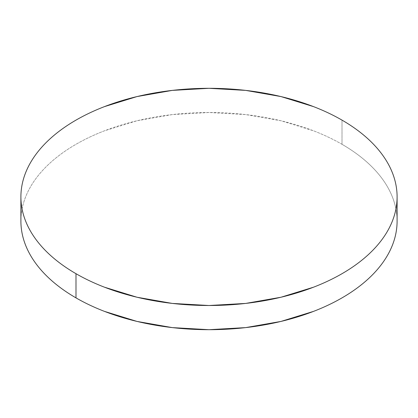 <?xml version="1.0" encoding="UTF-8"?>
<svg xmlns="http://www.w3.org/2000/svg" width="418" height="418" viewBox="0 0 418 418"><rect width="100%" height="100%" fill="white"/><g stroke="black" fill="none" stroke-linecap="round" stroke-linejoin="round"><path stroke-width="0.31" stroke-dasharray="2.09 1.57" d="M342.008 144.304L342.008 120.118L342.008 144.304A188.1 108.596 0 0 0 137.015 120.76A188.1 108.596 0 0 0 20.9 221.091C20.9 213.964 22.107 206.9 24.516 199.909C26.924 192.912 30.493 186.12 35.217 179.536C39.945 172.947 45.74 166.688 52.6 160.758C59.46 154.832 67.261 149.346 75.992 144.304C84.729 139.262 94.228 134.758 104.495 130.797L137.015 120.76L172.305 114.579L209 112.494L245.695 114.579L280.985 120.76L313.505 130.797C323.772 134.758 333.271 139.262 342.008 144.304A188.1 108.596 0 0 1 397.1 221.091C397.1 213.964 395.893 206.9 393.484 199.909C391.076 192.912 387.507 186.12 382.784 179.536C378.055 172.947 372.26 166.688 365.4 160.758C358.539 154.832 350.739 149.346 342.008 144.304"/><path stroke-width="0.63" d="M397.1 221.091C397.1 228.223 395.893 235.287 393.484 242.278C391.076 249.274 387.507 256.062 382.784 262.65C378.055 269.239 372.26 275.499 365.4 281.429C358.539 287.354 350.739 292.84 342.008 297.882C333.271 302.925 323.772 307.429 313.505 311.389L280.985 321.426L245.695 327.607L209 329.692L172.305 327.607L137.015 321.426L104.495 311.389C94.228 307.429 84.729 302.925 75.992 297.882C67.261 292.84 59.46 287.354 52.6 281.429C45.74 275.499 39.945 269.239 35.217 262.65C30.493 256.062 26.924 249.274 24.516 242.278C22.107 235.287 20.9 228.223 20.9 221.091A188.1 108.596 0 0 0 75.992 297.882A188.1 108.596 0 0 0 280.985 321.426A188.1 108.596 0 0 0 397.1 221.091L397.1 196.909A188.1 108.596 180 0 1 280.985 297.24A188.1 108.596 180 0 1 75.992 273.696L75.992 297.882L75.992 273.696A188.1 108.596 180 0 1 20.9 196.909A188.1 108.596 180 0 1 137.015 96.574A188.1 108.596 180 0 1 342.008 120.118A188.1 108.596 180 0 1 397.1 196.909C397.1 189.777 395.893 182.713 393.484 175.722C391.076 168.726 387.507 161.938 382.784 155.35C378.055 148.761 372.26 142.501 365.4 136.571C358.539 130.646 350.739 125.16 342.008 120.118C333.271 115.075 323.772 110.571 313.505 106.611L280.985 96.574L245.695 90.392L209 88.308L172.305 90.392L137.015 96.574L104.495 106.611C94.228 110.571 84.729 115.075 75.992 120.118C67.261 125.16 59.46 130.646 52.6 136.571C45.74 142.501 39.945 148.761 35.217 155.35C30.493 161.938 26.924 168.726 24.516 175.722C22.107 182.713 20.9 189.777 20.9 196.909C20.9 204.036 22.107 211.1 24.516 218.091C26.924 225.088 30.493 231.88 35.217 238.464C39.945 245.052 45.74 251.312 52.6 257.242C59.46 263.168 67.261 268.654 75.992 273.696C84.729 278.738 94.228 283.242 104.495 287.203L137.015 297.24L172.305 303.421L209 305.506L245.695 303.421L280.985 297.24L313.505 287.203C323.772 283.242 333.271 278.738 342.008 273.696C350.739 268.654 358.539 263.168 365.4 257.242C372.26 251.312 378.055 245.052 382.784 238.464C387.507 231.88 391.076 225.088 393.484 218.091C395.893 211.1 397.1 204.036 397.1 196.909M20.9 221.091L20.9 196.909"/></g></svg>
